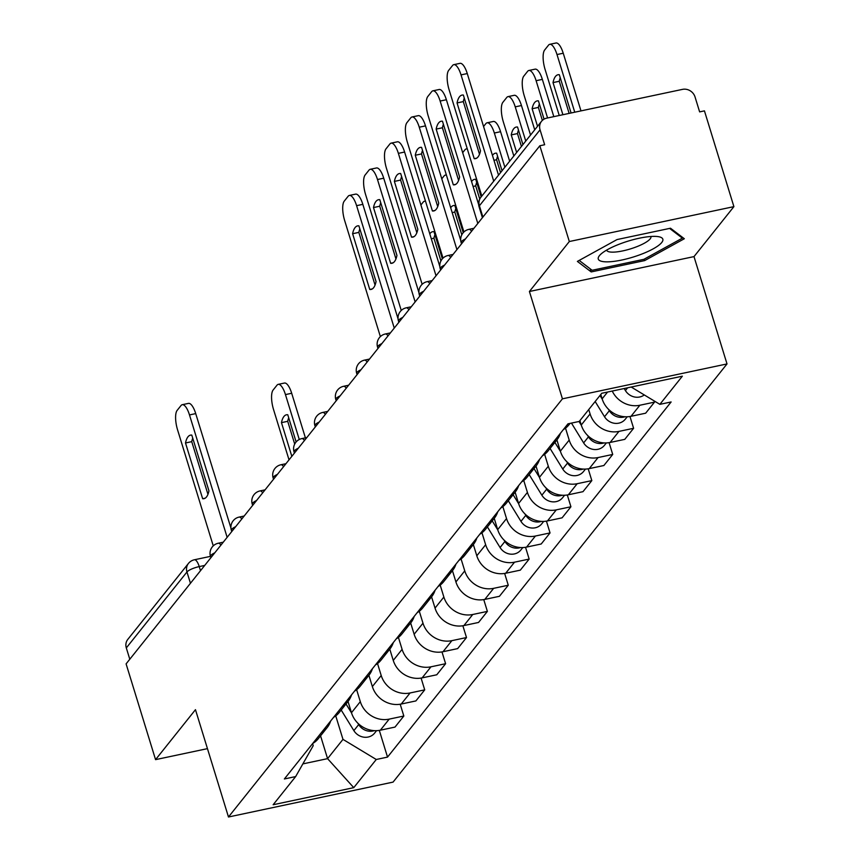 <?xml version="1.0" encoding="UTF-8"?>
<svg xmlns="http://www.w3.org/2000/svg" width="860" height="860" viewBox="0 0 860 860"><rect width="100%" height="100%" fill="white"/><g stroke="black" fill="none" stroke-linecap="round" stroke-linejoin="round"><path stroke-width="1.29" d="M733.903 206.636L569.32 241.531L539.854 145.759L126.097 663.866L155.563 759.638L195.467 709.672L228.48 817L393.063 782.105L727.012 363.93L693.999 256.602L733.903 206.636L704.437 110.865L699.632 111.886L695.041 96.965A10.395 9.471 38.6 0 0 682.485 89.376L546.691 118.153A10.395 9.471 38.6 0 0 541.531 121.292A10.395 9.471 38.6 0 0 540.058 129.817L479.407 205.776A10.395 2.569 162.9 0 0 479.063 206.798L482.417 217.677M569.32 241.531L529.416 291.497L562.429 398.825L228.48 817M539.854 145.759L544.649 144.738L540.058 129.817M155.563 759.638L207.453 748.641M129.795 659.244L126.312 647.924A10.395 9.471 -141.4 0 1 127.785 639.41L188.437 563.45A10.395 9.471 38.6 0 0 186.964 571.975L126.312 647.924M348.01 701.47L351.471 712.725A23.908 21.769 38.6 0 0 380.356 730.194L394.998 727.087L403.834 716.025L389.193 719.121A23.908 21.769 -141.4 0 1 360.308 701.663L356.642 689.72M312.728 743.459A23.908 21.769 38.6 0 0 318.329 738.633L327.176 727.571A23.908 21.769 -141.4 0 1 321.565 732.397M400.201 704.232L403.834 716.025M330.638 721.024A23.908 21.769 -141.4 0 1 327.176 727.571M368.897 675.315L372.358 686.57A23.908 21.769 38.6 0 0 401.244 704.028L415.885 700.932L424.722 689.86L410.08 692.966A23.908 21.769 -141.4 0 1 381.206 675.508L377.529 663.565M333.615 717.304A23.908 21.769 38.6 0 0 339.227 712.478L348.063 701.405A23.908 21.769 -141.4 0 1 342.452 706.232M421.088 678.067L424.722 689.86M351.525 694.869A23.908 21.769 -141.4 0 1 348.063 701.405M389.784 649.16L393.256 660.415A23.908 21.769 38.6 0 0 422.131 677.874L436.772 674.778L445.609 663.705L430.967 666.812A23.908 21.769 -141.4 0 1 402.093 649.354L398.416 637.4M354.503 691.15A23.908 21.769 38.6 0 0 360.114 686.323L368.951 675.25A23.908 21.769 -141.4 0 1 363.339 680.077M441.975 651.912L445.609 663.705M372.412 668.714A23.908 21.769 -141.4 0 1 368.951 675.25M410.671 622.995L414.144 634.261A23.908 21.769 38.6 0 0 443.018 651.719L457.66 648.612L466.496 637.55L451.865 640.657A23.908 21.769 -141.4 0 1 422.98 623.188L419.304 611.245M375.39 664.984A23.908 21.769 38.6 0 0 381.002 660.158L389.838 649.096A23.908 21.769 -141.4 0 1 384.226 653.922M462.863 625.758L466.496 637.55M393.3 642.56A23.908 21.769 -141.4 0 1 389.838 649.096M431.569 596.84L435.031 608.106A23.908 21.769 38.6 0 0 463.916 625.564L478.547 622.457L487.383 611.395L472.753 614.491A23.908 21.769 -141.4 0 1 443.867 597.034L440.191 585.09M396.277 638.829A23.908 21.769 38.6 0 0 401.889 634.003L410.725 622.941A23.908 21.769 -141.4 0 1 405.114 627.768M483.761 599.603L487.383 611.395M414.187 616.405A23.908 21.769 -141.4 0 1 410.725 622.941M452.457 570.685L455.918 581.941A23.908 21.769 38.6 0 0 484.803 599.409L499.434 596.303L508.271 585.241L493.64 588.337A23.908 21.769 -141.4 0 1 464.755 570.879L461.078 558.936M417.164 612.675A23.908 21.769 38.6 0 0 422.776 607.848L431.612 596.786A23.908 21.769 -141.4 0 1 426.001 601.602M504.648 573.448L508.271 585.241M435.074 590.239A23.908 21.769 -141.4 0 1 431.612 596.786M473.344 544.53L476.805 555.786A23.908 21.769 38.6 0 0 505.691 573.244L520.322 570.148L529.158 559.075L514.527 562.182A23.908 21.769 -141.4 0 1 485.642 544.724L481.965 532.77M438.052 586.52A23.908 21.769 38.6 0 0 443.663 581.693L452.5 570.621A23.908 21.769 -141.4 0 1 446.888 575.447M525.535 547.283L529.158 559.075M455.961 564.085A23.908 21.769 -141.4 0 1 452.5 570.621M494.231 518.376L497.693 529.631A23.908 21.769 38.6 0 0 526.578 547.089L541.209 543.993L550.045 532.92L535.414 536.027A23.908 21.769 -141.4 0 1 506.529 518.569L502.853 506.615M458.939 560.354A23.908 21.769 38.6 0 0 464.55 555.538L473.387 544.466A23.908 21.769 -141.4 0 1 467.775 549.293M546.423 521.128L550.045 532.92M476.859 537.93A23.908 21.769 -141.4 0 1 473.387 544.466M515.119 492.21L518.58 503.476A23.908 21.769 38.6 0 0 547.465 520.934L562.096 517.827L570.933 506.766L556.302 509.862A23.908 21.769 -141.4 0 1 527.416 492.404L523.74 480.46M479.826 534.2A23.908 21.769 38.6 0 0 485.438 529.373L494.274 518.311A23.908 21.769 -141.4 0 1 488.663 523.138M567.31 494.973L570.933 506.766M497.746 511.775A23.908 21.769 -141.4 0 1 494.274 518.311M536.006 466.055L539.467 477.321A23.908 21.769 38.6 0 0 568.353 494.779L582.983 491.673L591.83 480.611L577.189 483.707A23.908 21.769 -141.4 0 1 548.304 466.249L544.627 454.306M500.724 508.045A23.908 21.769 38.6 0 0 506.325 503.218L515.162 492.156A23.908 21.769 -141.4 0 1 509.561 496.983M588.197 468.818L591.83 480.611M518.634 485.61A23.908 21.769 -141.4 0 1 515.162 492.156M556.893 439.901L560.354 451.156A23.908 21.769 38.6 0 0 589.24 468.614L603.881 465.518L612.718 454.445L598.076 457.552A23.908 21.769 -141.4 0 1 569.191 440.094L565.525 428.151M521.611 481.89A23.908 21.769 38.6 0 0 527.212 477.063L536.059 466.002A23.908 21.769 -141.4 0 1 530.448 470.818M609.084 442.653L612.718 454.445M539.521 459.455A23.908 21.769 -141.4 0 1 536.059 466.002M579.898 420.626L581.253 425.001A23.908 21.769 38.6 0 0 610.127 442.459L624.768 439.363L633.605 428.291L618.963 431.397A23.908 21.769 -141.4 0 1 590.089 413.94L588.734 409.553M542.499 455.736A23.908 21.769 38.6 0 0 548.11 450.909L556.947 439.836A23.908 21.769 -141.4 0 1 551.335 444.663M629.971 416.498L633.605 428.291M560.408 433.3A23.908 21.769 -141.4 0 1 556.947 439.836M600.785 394.46L602.14 398.846A23.908 21.769 38.6 0 0 631.014 416.304L645.656 413.198L654.492 402.136L639.861 405.243A23.908 21.769 -141.4 0 1 612.245 391.053M563.386 429.57A23.908 21.769 38.6 0 0 568.997 424.754L570.083 423.389M654.105 400.878L654.492 402.136M320.565 735.848L327.574 758.649L342.979 739.374L335.744 715.875M312.599 743.62L313.223 745.674L295.646 776.58L273.147 804.745L353.761 787.653L327.574 758.649L302.86 763.895M342.979 739.374L376.261 759.487L387.527 757.101L671.133 401.964L659.856 404.35L682.356 376.185L601.742 393.278L579.242 421.443L567.966 423.829L284.37 778.966L295.646 776.58M376.261 759.487L353.761 787.653M727.012 363.93L562.429 398.825M693.999 256.602L529.416 291.497M617.039 239.564L577.383 261.408L591.196 271.921L644.667 260.591L684.323 238.736L670.51 228.222L617.039 239.564M379.314 730.387L387.527 757.101M659.856 404.35L631.197 387.032M644.226 259.139L644.667 260.591M590.25 268.847L591.196 271.921M207.948 494.328L191.737 441.653A32.486 10.739 78 0 1 192.737 438.159M227.148 537.339L189.49 414.928A15.587 5.149 -102 0 0 182.234 404.705L188.48 403.383A15.587 5.149 78 0 1 195.725 413.606L230.942 528.072M185.502 442.975L202.648 498.725A32.486 10.739 78 0 0 203.96 498.682A32.486 10.739 78 0 0 208.948 490.845L191.791 435.096A32.486 10.739 78 0 0 190.49 435.138A32.486 10.739 78 0 0 185.502 442.975L191.737 441.653M182.234 404.705A15.587 5.149 -102 0 0 181.03 405.522L177.149 410.381A15.587 5.149 -102 0 0 177.569 429.849L213.258 545.863M202.648 498.725L205.174 498.187M346.01 703.975L351.568 713.015M357.771 723.109L358.685 724.593A12.997 11.836 38.6 0 0 374.304 730.645M341.183 710.016L353.868 730.624A12.997 11.836 38.6 0 0 374.616 733.118L376.572 730.656M296.13 441.954L287.767 414.756A32.486 10.739 -102 0 0 286.455 414.789A32.486 10.739 -102 0 0 281.467 422.636L291.83 456.327M299.269 439.503L285.456 394.589A15.587 5.149 -102 0 0 278.199 384.366A15.587 5.149 -102 0 0 276.995 385.183L273.114 390.042A15.587 5.149 -102 0 0 273.534 409.51L289.024 459.853M294.7 444.061L287.702 421.314L281.467 422.636M288.702 417.82A32.486 10.739 -102 0 0 287.702 421.314M278.199 384.366L284.445 383.044A15.587 5.149 78 0 1 291.69 393.267L285.456 394.589M305.408 437.847L291.69 393.267M638.614 255.248A33.776 8.364 162.9 0 0 658.427 236.672A33.776 8.364 162.9 0 0 622.5 242.982A33.776 8.364 162.9 0 0 600.516 254.485A33.776 8.364 162.9 0 0 606.214 261.849A33.776 8.364 162.9 0 0 638.614 255.248M606.666 250.088A23.123 5.719 162.9 0 0 606.698 250.217A23.123 5.719 162.9 0 0 634.325 247.615A23.123 5.719 162.9 0 0 650.913 236.618A23.123 5.719 162.9 0 0 650.859 236.489M669.607 228.416L682.367 238.134L643.936 259.301L592.132 270.276L579.178 260.419M682.012 236.984L682.367 238.134M375.057 285.079L358.846 232.393A32.486 10.739 78 0 1 359.846 228.91M394.256 328.079L356.599 205.669A15.587 5.149 -102 0 0 349.343 195.456L355.578 194.134A15.587 5.149 78 0 1 362.834 204.347L398.051 318.813M352.611 233.716L369.757 289.465A32.486 10.739 78 0 0 371.068 289.433A32.486 10.739 78 0 0 376.056 281.585L358.899 225.836A32.486 10.739 78 0 0 357.599 225.879A32.486 10.739 78 0 0 352.611 233.716L358.846 232.393M349.343 195.456A15.587 5.149 -102 0 0 348.139 196.263L344.247 201.132A15.587 5.149 -102 0 0 344.677 220.601L380.367 336.604M369.757 289.465L372.272 288.928M395.944 258.925L379.733 206.239A32.486 10.739 78 0 1 380.733 202.756M415.144 301.925L377.486 179.514A15.587 5.149 -102 0 0 370.23 169.291L376.465 167.969A15.587 5.149 78 0 1 383.721 178.192L418.938 292.658M373.498 207.561L390.644 263.31A32.486 10.739 78 0 0 391.956 263.267A32.486 10.739 78 0 0 396.944 255.431L379.787 199.681A32.486 10.739 78 0 0 378.486 199.724A32.486 10.739 78 0 0 373.498 207.561L379.733 206.239M370.23 169.291A15.587 5.149 -102 0 0 369.026 170.108L365.145 174.967A15.587 5.149 -102 0 0 365.565 194.435L401.254 310.449M390.644 263.31L393.171 262.773M416.831 232.759L400.62 180.084A32.486 10.739 78 0 1 401.62 176.59M436.031 275.77L398.373 153.359A15.587 5.149 -102 0 0 391.117 143.136L397.363 141.814A15.587 5.149 78 0 1 404.608 152.037L439.825 266.503M394.385 181.406L411.531 237.156A32.486 10.739 78 0 0 412.843 237.113A32.486 10.739 78 0 0 417.831 229.276L400.685 173.526A32.486 10.739 78 0 0 399.373 173.559A32.486 10.739 78 0 0 394.385 181.406L400.62 180.084M391.117 143.136A15.587 5.149 -102 0 0 389.913 143.953L386.033 148.812A15.587 5.149 -102 0 0 386.452 168.28L422.142 284.294M411.531 237.156L414.058 236.618M437.719 206.604L421.507 153.929A32.486 10.739 78 0 1 422.507 150.435M456.918 249.604L419.261 127.205A15.587 5.149 -102 0 0 412.004 116.981L418.25 115.659A15.587 5.149 78 0 1 425.496 125.882L460.713 240.349M415.272 155.251L432.429 210.99A32.486 10.739 78 0 0 433.73 210.958A32.486 10.739 78 0 0 438.718 203.111L421.572 147.372A32.486 10.739 78 0 0 420.26 147.404A32.486 10.739 78 0 0 415.272 155.251L421.507 153.929M412.004 116.981A15.587 5.149 -102 0 0 410.8 117.798L406.92 122.657A15.587 5.149 -102 0 0 407.339 142.126L443.029 258.14M432.429 210.99L434.945 210.463M458.606 180.45L442.406 127.774A32.486 10.739 78 0 1 443.405 124.281M477.805 223.45L440.148 101.05A15.587 5.149 -102 0 0 432.902 90.827L439.137 89.505A15.587 5.149 78 0 1 446.383 99.728L478.644 204.562M436.16 129.097L453.317 184.835A32.486 10.739 78 0 0 454.617 184.803A32.486 10.739 78 0 0 459.606 176.956L442.459 121.217A32.486 10.739 78 0 0 441.148 121.249A32.486 10.739 78 0 0 436.16 129.097L442.406 127.774M432.902 90.827A15.587 5.149 -102 0 0 431.688 91.633L427.807 96.503A15.587 5.149 -102 0 0 428.226 115.971L463.916 231.985M453.317 184.835L455.832 184.309M492.221 520.88L497.779 529.91M503.992 540.005L504.906 541.488A12.997 11.836 38.6 0 0 520.526 547.54M487.405 526.911L500.079 547.53A12.997 11.836 38.6 0 0 520.837 550.013L522.794 547.562M442.352 258.849L433.977 231.652A32.486 10.739 -102 0 0 432.677 231.695A32.486 10.739 -102 0 0 429.785 233.888M425.571 201.391A15.587 5.149 -102 0 0 424.421 201.261A15.587 5.149 -102 0 0 423.217 202.078L420.895 204.981M440.922 260.956L433.924 238.209L431.29 238.768M434.923 234.726A32.486 10.739 -102 0 0 433.924 238.209M513.119 494.726L518.666 503.756M524.88 513.85L525.793 515.333A12.997 11.836 38.6 0 0 541.413 521.386M508.292 500.756L520.966 521.364A12.997 11.836 38.6 0 0 541.725 523.858L543.681 521.407M463.239 232.695L454.865 205.497A32.486 10.739 -102 0 0 453.564 205.529A32.486 10.739 -102 0 0 450.683 207.733M446.458 175.236A15.587 5.149 -102 0 0 445.308 175.107A15.587 5.149 -102 0 0 444.104 175.924L441.782 178.826M461.809 234.801L454.811 212.054L452.177 212.613M455.811 208.561A32.486 10.739 -102 0 0 454.811 212.054M534.006 468.56L539.564 477.601M545.767 487.695L546.681 489.179A12.997 11.836 38.6 0 0 562.3 495.231M529.179 474.602L541.865 495.209A12.997 11.836 38.6 0 0 562.612 497.704L564.568 495.242M481.159 196.897L475.763 179.342A32.486 10.739 -102 0 0 474.451 179.375A32.486 10.739 -102 0 0 471.57 181.578M467.346 149.07A15.587 5.149 -102 0 0 466.195 148.952A15.587 5.149 -102 0 0 464.991 149.769L462.669 152.672M479.74 199.015L475.698 185.9L473.065 186.459M476.698 182.406A32.486 10.739 -102 0 0 475.698 185.9M554.893 442.406L560.451 451.446M566.654 461.54L567.568 463.024A12.997 11.836 38.6 0 0 583.188 469.065M550.067 448.447L562.752 469.055A12.997 11.836 38.6 0 0 583.499 471.549L585.456 469.087M502.046 170.742L496.65 153.188A32.486 10.739 -102 0 0 495.338 153.22A32.486 10.739 -102 0 0 492.457 155.413M504.863 167.216L494.339 133.02A15.587 5.149 -102 0 0 487.082 122.797A15.587 5.149 -102 0 0 485.878 123.603L483.556 126.506M500.552 172.613L496.596 159.745L493.952 160.304M497.585 156.251A32.486 10.739 -102 0 0 496.596 159.745M487.082 122.797L493.328 121.475A15.587 5.149 78 0 1 500.574 131.698L494.339 133.02M509.658 161.218L500.574 131.698M579.006 421.497L581.338 425.281M587.541 435.386L588.455 436.858A12.997 11.836 38.6 0 0 604.075 442.911M571.459 423.098L583.639 442.9A12.997 11.836 38.6 0 0 604.386 445.383L606.343 442.932M522.934 144.588L517.537 127.022A32.486 10.739 -102 0 0 516.226 127.065A32.486 10.739 -102 0 0 511.238 134.902L516.645 152.467M525.75 141.061L515.226 106.855A15.587 5.149 -102 0 0 507.981 96.632A15.587 5.149 -102 0 0 506.766 97.449L502.885 102.308A15.587 5.149 -102 0 0 503.304 121.787L513.828 155.982M521.439 146.458L517.483 133.579L511.238 134.902M518.483 130.096A32.486 10.739 -102 0 0 517.483 133.579M507.981 96.632L514.215 95.309A15.587 5.149 78 0 1 521.461 105.533L515.226 106.855M530.545 135.063L521.461 105.533M599.979 395.482L602.226 399.126M608.428 409.22L609.342 410.704A12.997 11.836 38.6 0 0 624.973 416.756M595.163 401.512L604.526 416.745A12.997 11.836 38.6 0 0 625.274 419.228L627.23 416.777M544.047 119.153L538.424 100.867A32.486 10.739 -102 0 0 537.113 100.91A32.486 10.739 -102 0 0 532.125 108.747L537.532 126.312M547.583 117.97L536.113 80.7A15.587 5.149 -102 0 0 528.868 70.477A15.587 5.149 -102 0 0 527.653 71.294L523.772 76.153A15.587 5.149 -102 0 0 524.202 95.621L534.716 129.828M542.359 120.4L538.371 107.425L532.125 108.747M539.37 103.931A32.486 10.739 -102 0 0 538.371 107.425M528.868 70.477L535.103 69.155A15.587 5.149 78 0 1 542.348 79.378L536.113 80.7M553.818 116.648L542.348 79.378M479.493 154.295L463.293 101.609A32.486 10.739 78 0 1 464.292 98.126M493.726 181.159L461.035 74.884A15.587 5.149 -102 0 0 453.79 64.661L460.025 63.339A15.587 5.149 78 0 1 467.27 73.562L498.531 175.15M457.047 102.931L474.204 158.681A32.486 10.739 78 0 0 475.505 158.649A32.486 10.739 78 0 0 480.493 150.801L463.346 95.052A32.486 10.739 78 0 0 462.035 95.094A32.486 10.739 78 0 0 457.047 102.931L463.293 101.609M453.79 64.661A15.587 5.149 -102 0 0 452.575 65.478L448.694 70.337A15.587 5.149 -102 0 0 449.113 89.806L481.815 196.08M474.204 158.681L476.719 158.143M624.145 388.526L625.413 390.58A12.997 11.836 38.6 0 0 644.258 394.933M571.083 112.982L559.312 74.712A32.486 10.739 -102 0 0 558 74.745A32.486 10.739 -102 0 0 553.023 82.592L562.902 114.724M574.749 112.208L557 54.545A15.587 5.149 -102 0 0 549.755 44.322A15.587 5.149 -102 0 0 548.54 45.139L544.659 49.998A15.587 5.149 -102 0 0 545.089 69.466L559.247 115.498M569.137 113.402L559.258 81.27L553.023 82.592M560.258 77.776A32.486 10.739 -102 0 0 559.258 81.27M549.755 44.322L555.99 43A15.587 5.149 78 0 1 563.236 53.223L557 54.545M580.984 110.886L563.236 53.223M465.454 238.919A10.395 2.569 162.9 0 0 461.476 241.552A10.395 2.569 162.9 0 0 461.143 242.574L461.53 243.842M444.566 265.074A10.395 2.569 162.9 0 0 440.589 267.718A10.395 2.569 162.9 0 0 440.245 268.739L440.632 269.997M423.679 291.239A10.395 2.569 162.9 0 0 419.702 293.873A10.395 2.569 162.9 0 0 419.358 294.894L419.744 296.152M402.781 317.394A10.395 2.569 162.9 0 0 398.814 320.027A10.395 2.569 162.9 0 0 398.47 321.049L398.857 322.306M381.894 343.548A10.395 2.569 162.9 0 0 377.927 346.182A10.395 2.569 162.9 0 0 377.583 347.204L377.97 348.461M361.006 369.703A10.395 2.569 162.9 0 0 357.029 372.337A10.395 2.569 162.9 0 0 356.696 373.369L357.083 374.627M340.119 395.869A10.395 2.569 162.9 0 0 336.142 398.502A10.395 2.569 162.9 0 0 335.808 399.524L336.195 400.781M319.232 422.023A10.395 2.569 162.9 0 0 315.254 424.657A10.395 2.569 162.9 0 0 314.921 425.678L315.308 426.936M298.345 448.178A10.395 2.569 162.9 0 0 294.367 450.812A10.395 2.569 162.9 0 0 294.034 451.833L294.421 453.091M277.458 474.333A10.395 2.569 162.9 0 0 273.48 476.967A10.395 2.569 162.9 0 0 273.147 477.988L273.534 479.246M256.57 500.488A10.395 2.569 162.9 0 0 252.593 503.132A10.395 2.569 162.9 0 0 252.259 504.154L252.647 505.411M235.683 526.653A10.395 2.569 162.9 0 0 231.705 529.287A10.395 2.569 162.9 0 0 231.361 530.308L231.749 531.566M214.796 552.808A10.395 2.569 162.9 0 0 210.818 555.442A10.395 2.569 162.9 0 0 210.474 556.463L210.861 557.721M204.712 565.428L199.24 566.589A10.395 2.569 162.9 0 0 186.964 571.975L190.447 583.284M200.509 570.696L199.24 566.589A10.395 3.44 78 0 0 194.403 559.774A10.395 10.395 0 0 0 188.437 563.45M607.568 392.042L602.14 398.846M590.089 413.94L581.253 425.001M569.191 440.094L560.354 451.156M548.304 466.249L539.467 477.321M527.416 492.404L518.58 503.476M506.529 518.569L497.693 529.631M485.642 544.724L476.805 555.786M464.755 570.879L455.918 581.941M443.867 597.034L435.031 608.106M422.98 623.188L414.144 634.261M402.093 649.354L393.256 660.415M381.206 675.508L372.358 686.57M360.308 701.663L351.471 712.725M618.963 431.397L610.127 442.459M598.076 457.552L589.24 468.614M577.189 483.707L568.353 494.779M556.302 509.862L547.465 520.934M535.414 536.027L526.578 547.089M514.527 562.182L505.691 573.244M493.64 588.337L484.803 599.409M472.753 614.491L463.916 625.564M451.865 640.657L443.018 651.719M430.967 666.812L422.131 677.874M410.08 692.966L401.244 704.028M389.193 719.121L380.356 730.194M639.861 405.243L631.014 416.304M220.912 545.143A10.395 3.44 -102 0 0 218.257 543.24A10.395 10.395 0 0 0 210.474 556.463M241.8 518.988A10.395 3.44 -102 0 0 239.144 517.086A10.395 10.395 0 0 0 231.361 530.308M262.687 492.834A10.395 3.44 -102 0 0 260.032 490.92A10.395 10.395 0 0 0 252.259 504.154M283.574 466.668A10.395 3.44 -102 0 0 280.919 464.765A10.395 10.395 0 0 0 273.147 477.988M304.462 440.513A10.395 3.44 -102 0 0 301.806 438.611A10.395 10.395 0 0 0 294.034 451.833M325.349 414.359A10.395 3.44 -102 0 0 322.693 412.456A10.395 10.395 0 0 0 314.921 425.678M346.236 388.204A10.395 3.44 -102 0 0 343.591 386.301A10.395 10.395 0 0 0 335.808 399.524M367.134 362.038A10.395 3.44 -102 0 0 364.479 360.136A10.395 10.395 0 0 0 356.696 373.369M388.021 335.884A10.395 3.44 -102 0 0 385.366 333.981A10.395 10.395 0 0 0 377.583 347.204M408.909 309.729A10.395 3.44 -102 0 0 406.253 307.826A10.395 10.395 0 0 0 398.47 321.049M429.796 283.574A10.395 3.44 -102 0 0 427.14 281.671A10.395 10.395 0 0 0 419.358 294.894M450.683 257.419A10.395 3.44 -102 0 0 448.028 255.506A10.395 10.395 0 0 0 440.245 268.739M471.57 231.254A10.395 3.44 -102 0 0 468.915 229.351A10.395 10.395 0 0 0 461.143 242.574M482.89 217.085L479.407 205.776A10.395 9.471 38.6 0 1 480.88 197.252A10.395 10.395 0 0 0 479.063 206.798M189.49 414.928L195.725 413.606M358.685 724.593L353.868 730.624M356.599 205.669L362.834 204.347M377.486 179.514L383.721 178.192M398.373 153.359L404.608 152.037M419.261 127.205L425.496 125.882M440.148 101.05L446.383 99.728M504.906 541.488L500.079 547.53M525.793 515.333L520.966 521.364M546.681 489.179L541.865 495.209M567.568 463.024L562.752 469.055M588.455 436.858L583.639 442.9M609.342 410.704L604.526 416.745M461.035 74.884L467.27 73.562M627.649 387.785L625.413 390.58M223.277 542.176L218.257 543.24M244.165 516.021L239.144 517.086M265.063 489.856L260.032 490.92M285.95 463.701L280.919 464.765M306.837 437.546L301.806 438.611M327.724 411.392L322.693 412.456M348.612 385.226L343.591 386.301M369.499 359.071L364.479 360.136M390.386 332.917L385.366 333.981M411.273 306.762L406.253 307.826M432.161 280.607L427.14 281.671M453.048 254.442L448.028 255.506M473.946 228.287L468.915 229.351M480.88 197.252L541.531 121.292M194.403 559.774L210.453 556.366M425.463 201.047L424.421 201.261M446.351 174.881L445.308 175.107M467.249 148.726L466.195 148.952"/></g></svg>
